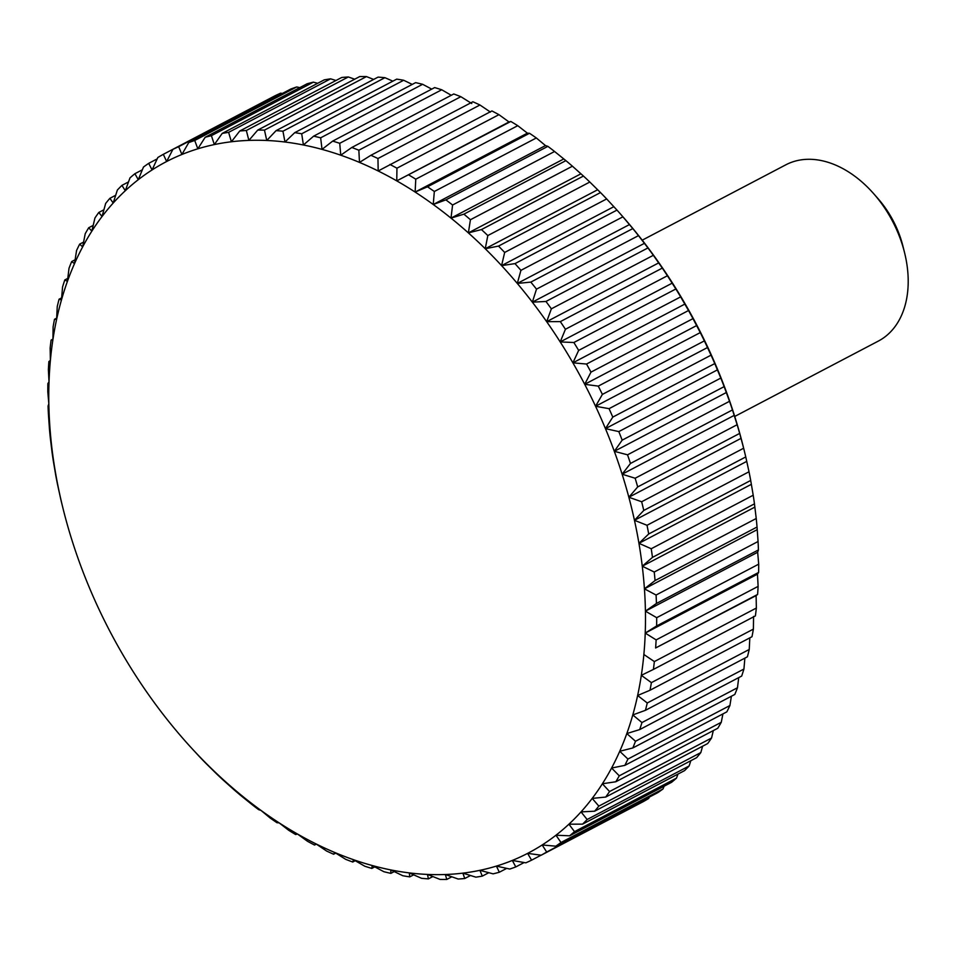 <?xml version="1.0" encoding="UTF-8"?>
<svg xmlns="http://www.w3.org/2000/svg" width="956" height="956" viewBox="0 0 956 956"><rect width="100%" height="100%" fill="white"/><g stroke="black" fill="none" stroke-linecap="round" stroke-linejoin="round"><path stroke-width="1.43" d="M642.229 240.171L785.832 164.814A99.532 68.27 62.3 0 1 873.569 193.566A99.532 68.27 62.3 0 1 897.983 232.846A99.532 68.27 62.3 0 1 904.531 252.551A99.532 68.27 62.3 0 1 878.337 341.089L734.734 416.446M873.569 193.566L877.859 198.442A80.686 55.328 62.3 0 1 897.66 230.276A80.686 55.328 62.3 0 1 902.954 246.242L904.531 252.551M641.655 501.757L628.845 497.24L637.688 486.927L739.681 433.403A398.15 273.058 -117.7 0 0 737.136 424.715L635.154 478.239L622.129 474.212L630.47 463.457L732.463 409.933A398.15 273.058 -117.7 0 0 729.524 401.293L627.53 454.817L614.314 451.316L622.165 440.154L724.146 386.63A398.15 273.058 -117.7 0 0 720.812 378.074L618.819 431.598L605.447 428.635L612.784 417.103L714.777 363.579A398.15 273.058 -117.7 0 0 711.049 355.154L609.056 408.666L595.564 406.276L602.376 394.41L704.369 340.886A398.15 273.058 -117.7 0 0 700.27 332.592L598.277 386.116L584.702 384.312L590.987 372.135L692.981 318.623A398.15 273.058 -117.7 0 0 688.523 310.521L586.542 364.045L572.895 362.838L578.655 350.398L680.648 296.874A398.15 273.058 -117.7 0 0 675.856 288.987L573.863 342.511L560.204 341.925L565.426 329.27L667.419 275.746A398.15 273.058 -117.7 0 0 662.305 268.098L560.324 321.622L546.677 321.67L551.361 308.824L653.342 255.3A398.15 273.058 -117.7 0 0 647.941 247.939L545.96 301.463L532.349 302.156L536.495 289.154L638.488 235.63A398.15 273.058 -117.7 0 0 632.812 228.58L530.819 282.104L517.304 283.442L520.924 270.345L622.906 216.821A398.15 273.058 -117.7 0 0 620.181 213.69L621.998 215.757A390.191 267.596 62.3 0 1 629.55 224.529A390.191 267.596 62.3 0 1 644.607 243.242A390.191 267.596 62.3 0 1 658.923 262.769A390.191 267.596 62.3 0 1 672.462 283.012A390.191 267.596 62.3 0 1 685.153 303.924A390.191 267.596 62.3 0 1 696.96 325.399A390.191 267.596 62.3 0 1 707.822 347.363A390.191 267.596 62.3 0 1 717.705 369.733A390.191 267.596 62.3 0 1 726.572 392.402A390.191 267.596 62.3 0 1 734.375 415.298A390.191 267.596 62.3 0 1 741.103 438.326A390.191 267.596 62.3 0 1 743.338 446.978L743.995 449.643A398.15 273.058 -117.7 0 0 743.649 448.233L641.655 501.757A398.15 273.058 62.3 0 1 643.77 510.456L745.764 456.932L749.014 471.762L647.021 525.286A398.15 273.058 62.3 0 1 648.706 533.974L750.699 480.45L753.208 495.22L651.227 548.744A398.15 273.058 62.3 0 1 652.482 557.372L754.463 503.848L756.232 518.499L654.239 572.023A398.15 273.058 62.3 0 1 655.063 580.555L757.044 527.031L758.06 541.502L656.079 595.026A398.15 273.058 62.3 0 1 656.449 603.451L758.431 549.927L757.666 552.257L758.694 564.16L656.7 617.684A398.15 273.058 62.3 0 1 656.629 625.953L758.622 572.429L757.475 574.174L758.12 586.375L656.139 639.899A398.15 273.058 62.3 0 1 655.613 647.977L757.606 594.453L756.112 595.588L756.351 608.052L654.358 661.576A398.15 273.058 62.3 0 1 653.402 669.427L755.395 615.903A398.15 273.058 -117.7 0 0 756.351 608.052M620.181 213.69A398.15 273.058 -117.7 0 0 616.978 210.093L514.985 263.617L501.577 265.613L504.672 252.444L606.666 198.932A398.15 273.058 -117.7 0 0 600.499 192.562L498.506 246.086L485.242 248.739L487.823 235.558L589.816 182.034A398.15 273.058 -117.7 0 0 583.447 176.047L481.454 229.571L468.368 232.894L470.436 219.725L572.429 166.201A398.15 273.058 -117.7 0 0 565.88 160.632L463.887 214.156L451.005 218.123L452.582 205.014L554.576 151.49A398.15 273.058 -117.7 0 0 547.872 146.352L445.89 199.876L433.235 204.5L434.335 191.487L536.328 137.963A398.15 273.058 -117.7 0 0 529.505 133.278L427.511 186.802L415.131 192.06L415.764 179.202L517.758 125.678A398.15 273.058 -117.7 0 0 510.827 121.46L396.764 180.875L396.943 168.196L498.936 114.672A398.15 273.058 -117.7 0 0 491.934 110.944L378.182 170.981L377.955 158.517L479.936 104.993A398.15 273.058 -117.7 0 0 472.885 101.766L370.904 155.29L359.492 162.412L358.847 150.212L460.84 96.687A398.15 273.058 -117.7 0 0 453.765 93.975L351.784 147.487L340.754 155.207L339.727 143.304L441.72 89.78A398.15 273.058 -117.7 0 0 434.657 87.582L332.664 141.106L322.029 149.387L320.654 137.819L422.636 84.295A398.15 273.058 -117.7 0 0 415.621 82.634L313.628 136.158L303.411 144.989L301.702 133.78L403.683 80.256A398.15 273.058 -117.7 0 0 396.728 79.133L294.747 132.657L284.972 142.014L282.952 131.211L384.933 77.687A398.15 273.058 -117.7 0 0 378.074 77.113L276.081 130.637L266.772 140.484L264.465 130.112L366.459 76.588A398.15 273.058 -117.7 0 0 359.719 76.564L257.726 130.088L248.883 140.401L246.337 130.494L348.331 76.97A398.15 273.058 -117.7 0 0 341.722 77.484L239.741 131.008L231.388 141.763L228.627 132.358L330.609 78.834A398.15 273.058 -117.7 0 0 324.192 79.886L222.198 133.41L214.347 144.571L211.396 135.68L313.389 82.156A398.15 273.058 -117.7 0 0 307.163 83.758L205.17 137.282L197.832 148.813L194.725 140.472L296.719 86.948A398.15 273.058 -117.7 0 0 290.708 89.075L188.726 142.599L181.903 154.478L178.676 146.686L280.67 93.162L282.355 93.461M280.67 93.162A398.15 273.058 -117.7 0 0 274.91 95.827L172.916 149.351A398.15 273.058 62.3 0 1 178.676 146.686M172.916 149.351L166.631 161.516L163.321 154.322L265.398 100.822M647.021 525.286L634.461 520.303A390.191 267.596 -117.7 0 0 628.845 497.24A390.191 267.596 -117.7 0 0 622.129 474.212A390.191 267.596 -117.7 0 0 614.314 451.316A390.191 267.596 -117.7 0 0 605.447 428.635A390.191 267.596 -117.7 0 0 595.564 406.276A390.191 267.596 -117.7 0 0 584.702 384.312A390.191 267.596 -117.7 0 0 572.895 362.838A390.191 267.596 -117.7 0 0 560.204 341.925A390.191 267.596 -117.7 0 0 546.677 321.67A390.191 267.596 -117.7 0 0 532.349 302.156A390.191 267.596 -117.7 0 0 517.304 283.442A390.191 267.596 -117.7 0 0 501.577 265.613A390.191 267.596 -117.7 0 0 485.242 248.739A390.191 267.596 -117.7 0 0 468.368 232.894A390.191 267.596 -117.7 0 0 451.005 218.123A390.191 267.596 -117.7 0 0 433.235 204.5A390.191 267.596 -117.7 0 0 415.131 192.06A390.191 267.596 -117.7 0 0 396.764 180.875A390.191 267.596 -117.7 0 0 378.182 170.981A390.191 267.596 -117.7 0 0 359.492 162.412A390.191 267.596 -117.7 0 0 340.754 155.207A390.191 267.596 -117.7 0 0 322.029 149.387A390.191 267.596 -117.7 0 0 303.411 144.989A390.191 267.596 -117.7 0 0 284.972 142.014A390.191 267.596 -117.7 0 0 266.772 140.484A390.191 267.596 -117.7 0 0 248.883 140.401A390.191 267.596 -117.7 0 0 231.388 141.763A390.191 267.596 -117.7 0 0 214.347 144.571A390.191 267.596 -117.7 0 0 197.832 148.813A390.191 267.596 -117.7 0 0 181.903 154.478A390.191 267.596 -117.7 0 0 166.631 161.516A390.191 267.596 -117.7 0 0 152.076 169.941L148.694 163.345L157.178 158.899M188.726 142.599A398.15 273.058 62.3 0 1 194.725 140.472M148.694 163.345A398.15 273.058 62.3 0 0 143.496 167.025L138.285 179.68A390.191 267.596 -117.7 0 1 152.076 169.941L157.824 157.501A398.15 273.058 62.3 0 1 163.321 154.322M134.88 173.717A398.15 273.058 62.3 0 0 129.992 177.876L125.308 190.722A390.191 267.596 -117.7 0 1 138.285 179.68L134.88 173.717L142.348 169.798M121.926 185.38A398.15 273.058 62.3 0 0 117.373 190.017L113.214 203.019A390.191 267.596 -117.7 0 1 125.308 190.722L121.926 185.38L128.51 181.927M109.88 198.322A398.15 273.058 62.3 0 0 105.674 203.413L102.053 216.51A390.191 267.596 -117.7 0 1 113.214 203.019L109.88 198.322L115.676 195.275M98.791 212.459A398.15 273.058 62.3 0 0 94.943 217.98L91.848 231.149A390.191 267.596 -117.7 0 1 102.053 216.51L98.791 212.459L103.893 209.782M88.705 227.755A398.15 273.058 62.3 0 0 85.227 233.694L82.658 246.875A390.191 267.596 -117.7 0 1 91.848 231.149L88.705 227.755L93.186 225.401M79.647 244.15A398.15 273.058 62.3 0 0 76.576 250.472L74.508 263.641A390.191 267.596 -117.7 0 1 82.658 246.875L79.647 244.15L83.578 242.083M71.676 261.562A398.15 273.058 62.3 0 0 69.011 268.254L67.422 281.363A390.191 267.596 -117.7 0 1 74.508 263.641L71.676 261.562L75.106 259.769M64.805 279.941A398.15 273.058 62.3 0 0 62.558 286.967L61.459 299.969A390.191 267.596 -117.7 0 1 67.422 281.363L64.805 279.941L67.78 278.387M59.081 299.204A398.15 273.058 62.3 0 0 57.252 306.541L56.607 319.4A390.191 267.596 -117.7 0 1 61.459 299.969L59.081 299.204L61.626 297.866M54.504 319.28A398.15 273.058 62.3 0 0 53.106 326.892L52.915 339.583A390.191 267.596 -117.7 0 1 56.607 319.4L54.504 319.28L56.667 318.145M51.098 340.097A398.15 273.058 62.3 0 0 50.142 347.948L50.381 360.412A390.191 267.596 -117.7 0 1 52.915 339.583L51.098 340.097L52.915 339.141M63.156 509.022A390.191 267.596 -117.7 0 1 59.786 494.599A390.191 267.596 -117.7 0 1 55.305 471.583A390.191 267.596 -117.7 0 1 51.971 448.711A390.191 267.596 -117.7 0 1 49.82 426.065A390.191 267.596 -117.7 0 1 48.828 403.743A390.191 267.596 -117.7 0 1 49.019 381.826A390.191 267.596 -117.7 0 1 50.381 360.412L48.887 361.547A398.15 273.058 62.3 0 0 48.374 369.625L49.019 381.826L47.872 383.571A398.15 273.058 62.3 0 0 47.8 391.841L48.828 403.743L48.063 406.073A398.15 273.058 62.3 0 0 48.433 414.498L49.449 428.969A398.15 273.058 62.3 0 0 50.262 437.501L52.03 452.152A398.15 273.058 62.3 0 0 53.285 460.78L55.795 475.55A398.15 273.058 62.3 0 0 57.48 484.238L60.73 499.068A398.15 273.058 62.3 0 0 62.498 506.357L63.156 509.022A390.191 267.596 -117.7 0 0 65.39 517.674A390.191 267.596 -117.7 0 0 72.118 540.702A390.191 267.596 -117.7 0 0 79.922 563.598A390.191 267.596 -117.7 0 0 88.788 586.267A390.191 267.596 -117.7 0 0 98.671 608.637A390.191 267.596 -117.7 0 0 109.534 630.602A390.191 267.596 -117.7 0 0 121.34 652.076A390.191 267.596 -117.7 0 0 134.031 672.988A390.191 267.596 -117.7 0 0 147.571 693.231A390.191 267.596 -117.7 0 0 161.887 712.758A390.191 267.596 -117.7 0 0 176.944 731.471A390.191 267.596 -117.7 0 0 184.496 740.243A390.191 267.596 -117.7 0 0 192.67 749.301L199.828 757.068A398.15 273.058 62.3 0 0 205.994 763.438L216.677 773.966A398.15 273.058 62.3 0 0 223.047 779.953L234.065 789.799A398.15 273.058 62.3 0 0 240.613 795.368L251.918 804.51A398.15 273.058 62.3 0 0 258.622 809.648L261 810.413L270.166 818.037A398.15 273.058 62.3 0 0 276.989 822.722L279.104 822.841L288.736 830.322A398.15 273.058 62.3 0 0 295.667 834.54L297.483 834.026L307.557 841.328A398.15 273.058 62.3 0 0 314.56 845.056L316.054 843.921L326.558 851.007A398.15 273.058 62.3 0 0 333.608 854.234L334.743 852.489L345.654 859.313A398.15 273.058 62.3 0 0 352.728 862.025L353.493 859.707L364.774 866.22A398.15 273.058 62.3 0 0 371.836 868.418L372.207 865.515L383.858 871.705A398.15 273.058 62.3 0 0 390.873 873.366L390.825 869.924L402.811 875.744A398.15 273.058 62.3 0 0 409.765 876.867L409.276 872.9L421.56 878.313A398.15 273.058 62.3 0 0 428.419 878.887L427.475 874.429L440.035 879.412A398.15 273.058 62.3 0 0 446.775 879.436L445.353 874.513L458.163 879.03A398.15 273.058 62.3 0 0 464.771 878.516L462.847 873.139L475.885 877.166A398.15 273.058 62.3 0 0 482.302 876.114L479.888 870.33L493.105 873.844A398.15 273.058 62.3 0 0 499.331 872.242L496.403 866.088L509.775 869.052A398.15 273.058 62.3 0 0 515.786 866.925L512.332 860.436L525.824 862.838A398.15 273.058 62.3 0 0 531.584 860.173L527.604 853.385L541.192 855.202L643.173 801.678A398.15 273.058 -117.7 0 0 648.67 798.499L546.677 852.023A398.15 273.058 62.3 0 1 541.192 855.202M546.677 852.023L542.172 844.973A390.191 267.596 -117.7 0 1 527.604 853.385A390.191 267.596 -117.7 0 1 512.332 860.436A390.191 267.596 -117.7 0 1 496.403 866.088A390.191 267.596 -117.7 0 1 479.888 870.33A390.191 267.596 -117.7 0 1 462.847 873.139A390.191 267.596 -117.7 0 1 445.353 874.513A390.191 267.596 -117.7 0 1 427.475 874.429A390.191 267.596 -117.7 0 1 409.276 872.9A390.191 267.596 -117.7 0 1 390.825 869.924A390.191 267.596 -117.7 0 1 372.207 865.515A390.191 267.596 -117.7 0 1 353.493 859.707A390.191 267.596 -117.7 0 1 334.743 852.489A390.191 267.596 -117.7 0 1 316.054 843.921A390.191 267.596 -117.7 0 1 297.483 834.026A390.191 267.596 -117.7 0 1 279.104 822.841A390.191 267.596 -117.7 0 1 261 810.413A390.191 267.596 -117.7 0 1 243.23 796.79A390.191 267.596 -117.7 0 1 225.879 782.02A390.191 267.596 -117.7 0 1 208.994 766.162A390.191 267.596 -117.7 0 1 192.67 749.301L189.515 745.907A398.15 273.058 62.3 0 1 186.312 742.31L184.496 740.243M316.34 844.124L314.56 845.056M335.735 853.122L333.608 854.234M355.226 860.711L352.728 862.025M374.764 866.877L371.836 868.418M394.254 871.597L390.873 873.366M413.637 874.836L409.765 876.867M432.841 876.568L428.419 878.887M451.818 876.795L446.775 879.436M470.483 875.517L464.771 878.516M488.791 872.708L482.302 876.114M506.692 868.383L499.331 872.242M524.139 862.539L515.786 866.925M541.096 855.178L531.584 860.173M649.315 797.101L648.67 798.499M561.005 842.499L555.962 835.221A390.191 267.596 -117.7 0 1 542.172 844.973L555.806 846.18L657.8 792.655A398.15 273.058 -117.7 0 0 662.998 788.975L561.005 842.499A398.15 273.058 62.3 0 1 555.806 846.18M664.145 786.202L662.998 788.975M574.508 831.648L568.928 824.18A390.191 267.596 -117.7 0 1 555.962 835.221L569.621 835.807L671.614 782.283A398.15 273.058 -117.7 0 0 676.501 778.124L574.508 831.648A398.15 273.058 62.3 0 1 569.621 835.807M677.983 774.073L676.501 778.124M587.139 819.507L581.021 811.895A390.191 267.596 -117.7 0 1 568.928 824.18L582.574 824.144L684.568 770.62A398.15 273.058 -117.7 0 0 689.121 765.983L587.139 819.507A398.15 273.058 62.3 0 1 582.574 824.144M690.818 760.725L689.121 765.983M598.838 806.111L592.194 798.403A390.191 267.596 -117.7 0 1 581.021 811.895L594.62 811.202L696.613 757.678A398.15 273.058 -117.7 0 0 700.82 752.587L598.838 806.111A398.15 273.058 62.3 0 1 594.62 811.202M702.6 746.218L700.82 752.587M609.558 791.544L602.388 783.765A390.191 267.596 -117.7 0 1 592.194 798.403L605.71 797.065L707.703 743.541A398.15 273.058 -117.7 0 0 711.551 738.02L609.558 791.544A398.15 273.058 62.3 0 1 605.71 797.065M713.307 730.599L711.551 738.02M619.273 775.83L611.589 768.027A390.191 267.596 -117.7 0 1 602.388 783.765L615.807 781.769L717.789 728.245A398.15 273.058 -117.7 0 0 721.266 722.306L619.273 775.83A398.15 273.058 62.3 0 1 615.807 781.769M722.915 713.917L721.266 722.306M627.925 759.052L619.739 751.273A390.191 267.596 -117.7 0 1 611.589 768.027L624.854 765.374L726.847 711.85A398.15 273.058 -117.7 0 0 729.918 705.528L627.925 759.052A398.15 273.058 62.3 0 1 624.854 765.374M731.388 696.231L729.918 705.528M635.501 741.27L626.813 733.551A390.191 267.596 -117.7 0 1 619.739 751.273L632.824 747.962L734.817 694.438A398.15 273.058 -117.7 0 0 737.482 687.746L635.501 741.27A398.15 273.058 62.3 0 1 632.824 747.962M738.713 677.613L737.482 687.746M641.954 722.557L632.788 714.933A390.191 267.596 -117.7 0 1 626.813 733.551L639.695 729.583L741.689 676.059A398.15 273.058 -117.7 0 0 743.935 669.033L641.954 722.557A398.15 273.058 62.3 0 1 639.695 729.583M744.867 658.134L743.935 669.033M647.26 702.983L637.628 695.502A390.191 267.596 -117.7 0 1 632.788 714.933L645.431 710.32L747.413 656.796A398.15 273.058 -117.7 0 0 749.241 649.459L647.26 702.983A398.15 273.058 62.3 0 1 645.431 710.32M749.827 637.855L749.241 649.459M651.395 682.632L641.321 675.33A390.191 267.596 -117.7 0 1 637.628 695.502L650.008 690.244L751.99 636.72A398.15 273.058 -117.7 0 0 753.388 629.108L651.395 682.632A398.15 273.058 62.3 0 1 650.008 690.244M753.579 616.417L753.388 629.108M654.358 661.576L643.866 654.49A390.191 267.596 -117.7 0 1 641.321 675.33L653.402 669.427M756.112 595.588L655.613 647.977M656.139 639.899L645.228 633.075L656.629 625.953M643.866 654.49A390.191 267.596 -117.7 0 0 645.228 633.075A390.191 267.596 -117.7 0 0 645.42 611.159L656.449 603.451M757.606 594.453A398.15 273.058 -117.7 0 0 758.12 586.375M757.475 574.174L645.228 633.075M656.7 617.684L645.42 611.159A390.191 267.596 -117.7 0 0 644.428 588.836L655.063 580.555M758.622 572.429A398.15 273.058 -117.7 0 0 758.694 564.16M757.666 552.257L645.42 611.159M656.079 595.026L644.428 588.836A390.191 267.596 -117.7 0 0 642.265 566.203L652.482 557.372M758.431 549.927A398.15 273.058 -117.7 0 0 758.06 541.502M756.674 529.935L644.428 588.836M654.239 572.023L642.265 566.203A390.191 267.596 -117.7 0 0 638.943 543.319L648.706 533.974M757.044 527.031A398.15 273.058 -117.7 0 0 756.232 518.499M754.523 507.289L642.265 566.203M651.227 548.744L638.943 543.319A390.191 267.596 -117.7 0 0 634.461 520.303L643.77 510.456M754.463 503.848A398.15 273.058 -117.7 0 0 753.208 495.22M751.189 484.417L638.943 543.319M750.699 480.45A398.15 273.058 -117.7 0 0 749.014 471.762M746.708 461.401L634.461 520.303M745.764 456.932A398.15 273.058 -117.7 0 0 743.995 449.643M739.681 433.403L743.649 448.233M741.103 438.326L628.845 497.24M635.154 478.239A398.15 273.058 62.3 0 1 637.688 486.927M732.463 409.933L737.136 424.715M734.375 415.298L622.129 474.212M627.53 454.817A398.15 273.058 62.3 0 1 630.47 463.457M724.146 386.63L729.524 401.293M726.572 392.402L614.314 451.316M618.819 431.598A398.15 273.058 62.3 0 1 622.165 440.154M714.777 363.579L720.812 378.074M717.705 369.733L605.447 428.635M609.056 408.666A398.15 273.058 62.3 0 1 612.784 417.103M704.369 340.886L711.049 355.154M707.822 347.363L595.564 406.276M598.277 386.116A398.15 273.058 62.3 0 1 602.376 394.41M692.981 318.623L700.27 332.592M696.96 325.399L584.702 384.312M586.542 364.045A398.15 273.058 62.3 0 1 590.987 372.135M680.648 296.874L688.523 310.521M685.153 303.924L572.895 362.838M573.863 342.511A398.15 273.058 62.3 0 1 578.655 350.398M667.419 275.746L675.856 288.987M672.462 283.012L560.204 341.925M560.324 321.622A398.15 273.058 62.3 0 1 565.426 329.27M653.342 255.3L662.305 268.098M658.923 262.769L546.677 321.67M545.96 301.463A398.15 273.058 62.3 0 1 551.361 308.824M638.488 235.63L647.941 247.939M644.607 243.242L532.349 302.156M530.819 282.104A398.15 273.058 62.3 0 1 536.495 289.154M622.906 216.821L632.812 228.58M629.55 224.529L517.304 283.442M514.985 263.617A398.15 273.058 62.3 0 1 520.924 270.345M606.666 198.932L616.978 210.093M613.824 206.699L501.577 265.613M498.506 246.086A398.15 273.058 62.3 0 1 504.672 252.444M589.816 182.034L600.499 192.562M597.5 189.838L485.242 248.739M481.454 229.571A398.15 273.058 62.3 0 1 487.823 235.558M572.429 166.201L583.447 176.047M580.615 173.98L468.368 232.894M463.887 214.156A398.15 273.058 62.3 0 1 470.436 219.725M554.576 151.49L565.88 160.632M563.263 159.21L451.005 218.123M445.89 199.876A398.15 273.058 62.3 0 1 452.582 205.014M536.328 137.963L545.494 145.587L547.872 146.352M545.494 145.587L433.235 204.5M427.511 186.802A398.15 273.058 62.3 0 1 434.335 191.487M517.758 125.678L527.389 133.159L529.505 133.278M527.389 133.159L415.131 192.06M408.833 174.984A398.15 273.058 62.3 0 1 415.764 179.202M498.936 114.672L509.01 121.974L510.827 121.46M509.01 121.974L396.764 180.875M389.94 164.468A398.15 273.058 62.3 0 1 396.943 168.196M479.936 104.993L490.44 112.079M370.904 155.29A398.15 273.058 62.3 0 1 377.955 158.517M460.84 96.687L471.75 103.511M351.784 147.487A398.15 273.058 62.3 0 1 358.847 150.212M441.72 89.78L451.268 95.289M332.664 141.106A398.15 273.058 62.3 0 1 339.727 143.304M422.636 84.295L431.73 89.123M313.628 136.158A398.15 273.058 62.3 0 1 320.654 137.819M403.683 80.256L412.239 84.403M294.747 132.657A398.15 273.058 62.3 0 1 301.702 133.78M384.933 77.687L392.856 81.164M276.081 130.637A398.15 273.058 62.3 0 1 282.952 131.211M366.459 76.588L373.653 79.432M257.726 130.088A398.15 273.058 62.3 0 1 264.465 130.112M348.331 76.97L354.676 79.205M239.741 131.008A398.15 273.058 62.3 0 1 246.337 130.494M330.609 78.834L336.01 80.483M222.198 133.41A398.15 273.058 62.3 0 1 228.627 132.358M313.389 82.156L317.703 83.292M205.17 137.282A398.15 273.058 62.3 0 1 211.396 135.68M296.719 86.948L299.802 87.617"/></g></svg>
